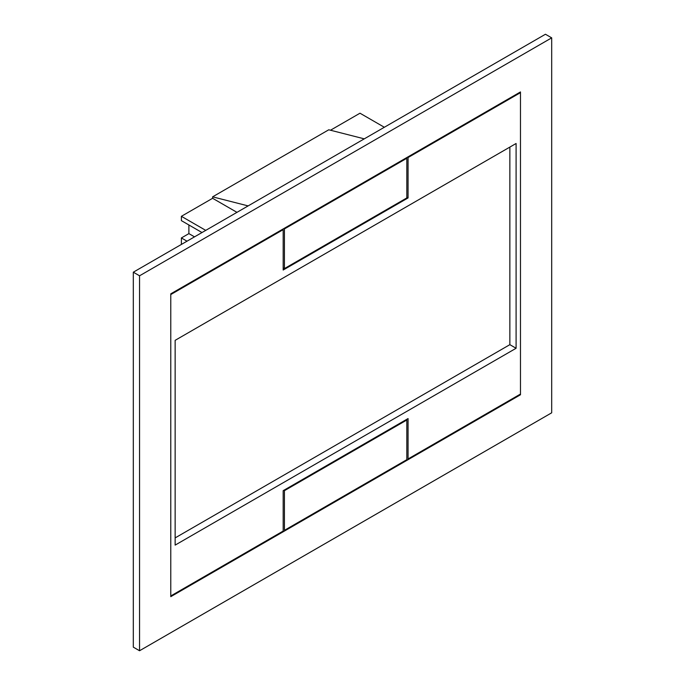 <?xml version="1.0" encoding="UTF-8"?>
<svg xmlns="http://www.w3.org/2000/svg" width="685" height="685" viewBox="0 0 685 685"><rect width="100%" height="100%" fill="white"/><g stroke="black" fill="none" stroke-linecap="round" stroke-linejoin="round"><path stroke-width="1.03" d="M187.014 241.189L181.388 237.943L181.388 244.434M205.748 230.374L181.388 216.314L181.388 220.638L201.998 232.54M520.472 91.936L170.779 293.831L170.779 596.669L520.472 394.774L520.472 91.936M519.846 394.414L520.472 394.774M133.31 272.193L133.31 647.145L139.552 650.75L551.69 412.807L551.69 37.855L545.448 34.25L133.31 272.193L139.552 275.798L139.552 650.75M551.69 37.855L139.552 275.798M384.336 127.264L359.985 113.205L330.495 130.227M188.889 224.971L188.889 233.619L181.388 237.943M364.274 138.849L328.766 129.79L212.615 196.843L212.615 198.29L181.388 216.314M194.506 236.864L188.889 233.619M212.615 196.843L248.124 205.902M236.967 212.35L212.615 198.29M407.447 157.19L408.063 157.55L520.472 92.655L520.472 394.055L408.063 458.95L408.063 418.569L283.179 490.674L283.179 531.055L170.779 595.95L170.779 294.55L283.179 229.655L282.554 229.295M175.146 545.114L516.096 348.271L516.096 143.49L175.146 340.334L175.146 545.114M408.063 157.55L408.063 197.931L283.179 270.036L283.179 229.655M408.063 197.931L406.821 197.211M175.146 537.905L509.854 344.666L516.096 348.271M509.854 344.666L509.854 147.095M406.821 420.016L284.429 490.674L284.429 530.336L406.821 459.669L406.821 420.016L406.196 419.657M283.804 490.314L284.429 490.674M406.821 197.931L406.821 158.269L284.429 228.936L284.429 268.589L406.821 197.931M406.196 157.91L406.821 158.269M283.179 267.869L284.429 268.589M283.804 228.576L284.429 228.936"/></g></svg>
